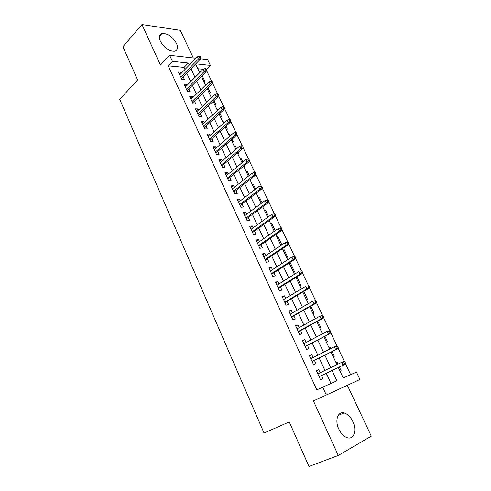 <?xml version="1.0" encoding="UTF-8"?>
<svg xmlns="http://www.w3.org/2000/svg" width="491" height="491" viewBox="0 0 491 491"><rect width="100%" height="100%" fill="white"/><g stroke="black" fill="none" stroke-linecap="round" stroke-linejoin="round"><path stroke-width="0.74" d="M352.851 421.554C350.519 416.841 347.585 413.962 344.062 412.925C337.814 411.071 334.598 420.425 338.802 429.097C341.085 433.78 343.97 436.677 347.456 437.788C354.023 439.844 357.086 430.079 352.851 421.554M176.484 43.398C172.427 36.555 167.609 33.265 162.024 33.529C159.231 34.554 158.685 37.138 160.385 41.275C164.411 48.106 169.205 51.432 174.753 51.248C177.674 50.229 178.251 47.615 176.484 43.398M338.324 367.513L343.246 377.978L356.423 372.098L359.934 379.475L326.325 395.052L322.685 387.16L336.869 380.826L332.051 370.521M193.313 57.956L180.314 30.338L141.979 24.55L122.91 46.719L137.633 79.923L119.718 99.335L264.048 433.044L289.254 421.922L308.992 466.45L338.274 455.464L371.282 436.168L347.346 385.306M200.414 58.767L207.607 59.583L210.357 65.364L195.792 63.824M206.355 69.341L210.357 65.364M350.629 374.682L345.357 363.536M344.467 361.664L337.986 347.978M337.108 346.124L330.695 332.591M329.829 330.756L323.489 317.376M322.636 315.566L316.37 302.339M315.523 300.547L309.324 287.468M308.489 285.694L302.364 272.763M301.535 271.014L295.478 258.223M294.655 256.486L288.665 243.837M287.843 242.112L281.926 229.616M281.11 227.885L275.267 215.549M274.451 213.824L268.675 201.635M267.859 199.911L262.157 187.869M261.341 186.144L255.707 174.256M254.897 172.531L249.33 160.784M248.514 159.066L243.014 147.453M242.204 145.741L236.772 134.27M235.962 132.552L230.592 121.222M229.782 119.509L224.479 108.308M223.669 106.596L218.427 95.53M217.617 93.824L212.437 82.887M211.627 81.181L206.508 70.373M320.15 372.773L318.727 369.692L316.345 370.674L320.58 379.856L322.955 378.831L321.464 375.609M313.105 357.546L311.736 354.588L309.342 355.502L313.534 364.586L315.922 363.628L314.443 360.431M306.139 342.491L304.831 339.662L302.419 340.508L306.562 349.488L308.968 348.598L307.495 345.418M299.252 327.601L297.994 324.895L295.57 325.674L299.67 334.555L302.088 333.733L300.627 330.572M292.44 312.877L291.237 310.287L288.794 310.999L292.851 319.782L295.281 319.027L293.833 315.891M285.701 298.319L284.553 295.84L282.098 296.49L286.106 305.181L288.555 304.488L287.112 301.37M279.035 283.915L277.943 281.546L275.469 282.141L279.434 290.733L281.902 290.101L280.465 287.002M272.444 269.663L271.4 267.411L268.915 267.945L272.843 276.439L275.316 275.874L273.892 272.793M265.919 255.572L264.925 253.424L262.433 253.896L266.312 262.304L268.804 261.801L267.386 258.739M259.469 241.627L258.524 239.59L256.014 240.001L259.856 248.323L262.36 247.875L260.948 244.831M253.086 227.83L252.19 225.897L249.667 226.253L253.473 234.483L255.983 234.097L254.584 231.071M246.77 214.18L245.923 212.351L243.389 212.652L247.151 220.797L249.674 220.465L248.286 217.458M240.516 200.678L239.718 198.947L237.178 199.193L240.897 207.251L243.432 206.975L242.051 203.986M234.336 187.31L233.581 185.684L231.028 185.88L234.71 193.853L237.257 193.626L235.883 190.655M228.217 174.09L227.505 172.556L224.946 172.697L228.585 180.59L231.144 180.418L229.782 177.466M222.159 161.005L221.496 159.569L218.925 159.655L222.527 167.468L225.093 167.345L223.736 164.411M216.169 148.055L215.549 146.711L212.965 146.748L216.531 154.475L219.109 154.407L217.759 151.492M210.24 135.234L209.657 133.982L207.067 133.969L210.596 141.623L213.186 141.604L211.842 138.701M204.366 122.547L203.826 121.381L201.224 121.326L204.722 128.9L207.319 128.924L205.987 126.046M198.554 109.99L198.057 108.916L195.449 108.812L198.91 116.306L201.513 116.379L200.187 113.513M192.803 97.562L192.349 96.567L189.729 96.42L193.153 103.84L195.768 103.963L194.448 101.115M187.108 85.256L186.69 84.348L184.064 84.151L187.458 91.498L190.078 91.664L188.765 88.834M203.599 81.058L204.802 81.156L202.169 75.565M209.166 92.903L210.369 92.977L208.031 88.018M214.794 104.859L215.991 104.921L213.953 100.594M217.433 110.481L218.268 109.757M220.471 116.938L221.668 116.975L219.937 113.304M223.123 122.572L223.951 121.829L224.326 122.627M226.21 129.139L227.401 129.151L225.983 126.15M228.867 134.792L229.708 134.055L230.451 135.639M232.004 141.457L233.188 141.451L232.096 139.125M234.667 147.128L235.52 146.404L236.637 148.779M237.859 153.904L239.037 153.873L238.27 152.241M240.529 159.587L241.394 158.875L242.892 162.067M243.769 166.474L244.941 166.418L244.506 165.498M246.451 172.169L247.323 171.469L249.213 175.496M252.429 184.88L253.313 184.193L255.608 189.066M258.469 197.72L259.365 197.044L262.065 202.783M264.569 210.694L265.471 210.031L268.595 216.654M270.731 223.798L271.652 223.147L275.193 230.672M276.955 237.036L277.888 236.398L281.662 244.414L280.521 244.616M283.246 250.416L284.191 249.79L288.008 257.885L286.873 258.119M289.604 263.931L290.562 263.317L294.416 271.505L293.287 271.762M296.03 277.587L297 276.985L300.891 285.259L299.768 285.547M306.323 299.473L307.44 299.16L303.794 291.427M312.945 313.553L314.05 313.209L310.754 306.206M319.635 327.785L320.74 327.411L317.787 321.151M322.409 333.677L323.501 333.279M326.398 342.166L327.497 341.767L324.901 336.261M329.179 348.076L330.216 347.548L330.719 348.61M333.242 356.705L334.322 356.27L332.1 351.544M203.133 69.268L197.805 68.74M217.059 109.677L218.256 109.726M222.761 121.805L223.951 121.829M228.524 134.055L229.708 134.055M234.342 146.422L235.52 146.404M240.216 158.912L241.394 158.875M246.151 171.537L247.323 171.469M252.147 184.278L253.313 184.193M258.198 197.155L259.365 197.044M264.318 210.166L265.471 210.031M270.498 223.307L271.652 223.147M276.746 236.588L277.888 236.398M283.055 250.005L284.191 249.79M289.432 263.557L290.562 263.317M296.417 277.127L297 276.985M322.335 333.518L323.434 333.131M329.13 347.966L330.216 347.548M335.997 362.567L337.078 362.119L338.017 364.113M340.153 371.405L341.227 370.938L339.379 367.004M185.021 69.44L184.07 67.384L168.186 65.819L316.812 389.897L322.685 387.16M331.002 383.446L326.282 373.295M324.956 370.441L319.193 358.037M317.843 355.146L312.178 342.957M310.809 340.011L305.242 328.037M303.855 325.054L298.387 313.283M296.975 310.257L291.599 298.694M290.175 295.625L284.89 284.264M283.448 281.153L278.256 269.989M276.795 266.84L271.695 255.866M270.21 252.681L265.195 241.897M263.698 238.675L258.775 228.076M257.259 224.823L252.417 214.401M250.889 211.112L246.126 200.874M244.579 197.548L239.903 187.488M238.344 184.131L233.747 174.244M232.169 170.85L227.652 161.134M226.063 157.709L221.619 148.159M220.017 144.71L215.653 135.32M214.033 131.84L209.743 122.615M208.11 119.104L203.894 110.033M202.249 106.498L198.106 97.586M196.449 94.014L192.38 85.256M190.711 81.666L186.709 73.055M181.474 73.073L181.093 72.251L178.46 72.011L181.817 79.278L184.444 79.493L183.143 76.676M326.325 395.052L313.424 400.914L338.274 455.464M168.186 65.819L172.415 61.35L169.61 55.262L195.94 58.257M141.979 24.55L160.434 65.07L169.61 55.262M195.59 64.033L199.677 72.717M201.384 76.344L205.539 85.189M207.233 88.785L211.461 97.783M213.143 101.355L217.452 110.512M219.115 114.053L223.497 123.37M225.154 126.887L229.61 136.369M231.249 139.855L235.79 149.503M237.411 152.959L242.032 162.773M243.64 166.197L248.342 176.189M249.937 179.583L254.719 189.753M256.296 193.11L261.163 203.458M262.728 206.785L267.681 217.31M269.228 220.606L274.266 231.316M275.801 234.575L280.926 245.482M282.442 248.698L287.658 259.794M289.156 262.98L294.471 274.273M295.95 277.415L301.357 288.911M302.812 292.016L308.317 303.714M309.753 306.777L315.357 318.684M316.775 321.703L322.477 333.825M323.876 336.801L329.682 349.138M331.057 352.072L336.961 364.629M189.268 65.094L188.305 63.032L172.415 61.35M330.713 367.655L324.876 355.177M323.514 352.268L317.781 340.005M316.4 337.047L310.772 324.999M309.367 322.004L303.837 310.165M302.413 307.12L296.975 295.49M295.533 292.409L290.193 280.981M288.733 277.857L283.479 266.625M282 263.464L276.844 252.429M275.347 249.232L270.277 238.387M268.767 235.152L263.784 224.497M262.255 221.22L257.358 210.749M255.811 207.441L251.005 197.155M249.44 193.81L244.714 183.702M243.137 180.326L238.491 170.389M236.895 166.977L232.329 157.212M230.727 153.775L226.241 144.176M224.614 140.708L220.207 131.275M218.569 127.777L214.236 118.509M212.591 114.98L208.331 105.872M206.668 102.318L202.482 93.364M200.807 89.779L196.695 80.984M195.007 77.375L190.968 68.728M184.07 67.384L188.305 63.032M179.381 74.006L181.093 72.251M336.028 362.628L337.078 362.119M184.954 86.085L186.69 84.348M190.588 98.28L192.349 96.567M196.277 110.604L198.057 108.916M202.022 123.051L203.826 121.381M207.828 135.626L209.657 133.982M213.689 148.325L215.549 146.711M219.618 161.158L221.496 159.569M225.602 174.127L227.505 172.556M231.648 187.224L233.581 185.684M237.761 200.463L239.718 198.947M243.935 213.837L245.923 212.351M250.177 227.358L252.19 225.897M256.486 241.013L258.524 239.59M262.857 254.823L264.925 253.424M269.301 268.78L271.4 267.411M275.813 282.884L277.943 281.546M282.399 297.141L284.553 295.84M289.052 311.558L291.237 310.287M295.778 326.128L297.994 324.895M302.579 340.864L304.831 339.662M309.459 355.76L311.736 354.588M316.413 370.822L318.727 369.692M181.418 78.425L200.26 59.282L198.364 59.067L180.768 77.007M199.72 57.435L200.77 57.557L200.187 56.33L199.137 56.201L199.72 57.435L198.364 59.067L197.314 56.852L179.761 74.828M200.26 59.282L200.77 57.557M199.137 56.201L197.314 56.852M187.022 90.559L206.116 71.655L204.225 71.477L186.39 89.19M205.594 69.845L206.643 69.949L206.054 68.703L205.005 68.599L205.594 69.845L204.225 71.477L203.17 69.237L185.371 86.987M206.116 71.655L206.643 69.949M205.005 68.599L203.17 69.237M192.681 102.815L212.032 84.157L210.148 84.01L192.073 101.496M211.529 82.384L212.572 82.47L211.977 81.211L210.927 81.125L211.529 82.384L210.148 84.01L209.08 81.745L191.042 99.268M212.032 84.157L212.572 82.47M210.927 81.125L209.08 81.745M198.395 115.195L218.01 96.788L216.132 96.678L197.812 113.924M217.525 95.051L218.563 95.119L217.961 93.849L216.918 93.781L217.525 95.051L216.132 96.678L215.052 94.389L196.774 111.678M218.01 96.788L218.563 95.119M216.918 93.781L215.052 94.389M204.17 127.703L224.049 109.554L222.178 109.475L203.605 126.482M223.583 107.854L224.62 107.897L224.013 106.615L222.975 106.565L223.583 107.854L222.178 109.475L221.085 107.161L202.556 124.211M224.049 109.554L224.62 107.897M222.975 106.565L221.085 107.161M210.001 140.334L230.15 122.449L228.29 122.412L209.461 139.168M229.702 120.792L230.739 120.817L230.126 119.516L229.088 119.491L229.702 120.792L228.29 122.412L227.186 120.074L208.405 136.872M230.15 122.449L230.739 120.817M229.088 119.491L227.186 120.074M215.893 153.1L236.318 135.485L234.465 135.479L215.383 151.983M235.895 133.865L236.92 133.865L236.3 132.558L235.269 132.552L235.895 133.865L234.465 135.479L233.348 133.116L214.309 149.669M236.318 135.485L236.92 133.865M235.269 132.552L233.348 133.116M221.846 165.995L242.548 148.656L240.707 148.693L221.361 164.933M242.149 147.073L243.174 147.061L242.542 145.735L241.517 145.747L242.149 147.073L240.707 148.693L239.577 146.3L220.281 162.595M242.548 148.656L243.174 147.061M241.517 145.747L239.577 146.3M227.861 179.025L248.851 161.969L247.016 162.042L227.401 178.018M248.464 160.428L249.489 160.391L248.851 159.053L247.832 159.09L248.464 160.428L247.016 162.042L245.874 159.63L226.308 175.655M248.851 161.969L249.489 160.391M247.832 159.09L245.874 159.63M233.943 192.19L255.216 175.422L253.387 175.539L233.501 191.238M254.854 173.931L255.872 173.869L255.228 172.513L254.215 172.574L254.854 173.931L253.387 175.539L252.233 173.096L232.403 188.851M255.216 175.422L255.872 173.869M254.215 172.574L252.233 173.096M240.081 205.49L261.654 189.023L259.831 189.176L239.676 204.6M261.316 187.574L262.323 187.488L261.678 186.12L260.666 186.199L261.316 187.574L259.831 189.176L258.665 186.709L238.558 202.188M261.654 189.023L262.323 187.488M260.666 186.199L258.665 186.709M246.292 218.931L268.16 202.771L266.349 202.967L245.905 218.102M267.841 201.365L268.847 201.261L268.19 199.874L267.184 199.978L267.841 201.365L266.349 202.967L265.171 200.475L244.782 215.659M268.16 202.771L268.847 201.261M267.184 199.978L265.171 200.475M252.558 232.519L274.733 216.666L272.935 216.905L252.208 231.752M274.444 215.31L275.445 215.181L274.782 213.781L273.782 213.904L274.444 215.31L272.935 216.905L271.744 214.383L251.067 229.285M274.733 216.666L275.445 215.181M273.782 213.904L271.744 214.383M258.898 246.249L281.38 230.721L279.594 230.997L258.573 245.543M281.116 229.407L282.11 229.254L281.441 227.836L280.447 227.99L281.116 229.407L279.594 230.997L278.385 228.45L257.425 243.045M281.38 230.721L282.11 229.254M280.447 227.99L278.385 228.45M265.306 260.126L288.1 244.923L286.321 245.248L265.011 259.481M287.861 243.659L288.849 243.481L288.174 242.051L287.186 242.229L287.861 243.659L286.321 245.248L285.105 242.671L263.845 256.959M288.1 244.923L288.849 243.481M287.186 242.229L285.105 242.671M271.781 274.15L294.901 259.285L293.127 259.653L271.517 273.573M294.686 258.07L295.668 257.867L294.981 256.425L293.999 256.621L294.686 258.07L293.127 259.653L291.9 257.051L270.338 271.026M294.901 259.285L295.668 257.867M293.999 256.621L291.9 257.051M278.329 288.327L301.769 273.812L300.013 274.224L278.09 287.818M301.578 272.646L302.554 272.413L301.867 270.952L300.885 271.179L301.578 272.646L300.013 274.224L298.767 271.591L276.906 285.24M300.885 271.179L301.867 270.952M301.769 273.812L302.554 272.413M284.946 302.659L308.722 288.493L306.973 288.96L284.743 302.217M308.557 287.382L309.526 287.125L308.827 285.652L307.857 285.903L308.557 287.382L306.973 288.96L305.715 286.29L283.54 299.614M307.857 285.903L308.827 285.652M308.722 288.493L309.526 287.125M291.636 317.149L315.75 303.346L314.013 303.855L291.464 316.775M315.609 302.284L316.572 302.002L315.866 300.51L314.903 300.787L315.609 302.284L314.013 303.855L312.736 301.161L290.249 314.142M314.903 300.787L315.866 300.51M315.75 303.346L316.572 302.002M298.399 331.799L322.857 318.364L321.132 318.923L298.258 331.499M322.747 317.358L323.704 317.051L322.986 315.541L322.028 315.842L322.747 317.358L321.132 318.923L319.844 316.198L297.03 328.835M322.028 315.842L319.844 316.198L321.568 315.652L322.986 315.541M322.857 318.364L323.704 317.051M305.236 346.609L330.044 333.555L305.126 346.382M329.964 332.603L330.909 332.272L330.185 330.738L329.234 331.075L329.964 332.603L328.332 334.168L327.031 331.407L303.886 343.688M329.234 331.075L327.031 331.407L330.185 330.738M330.044 333.555L330.909 332.272M312.147 361.585L337.311 348.923L312.08 361.431M337.262 348.027L338.207 347.665L337.47 346.118L336.525 346.48L337.262 348.027L335.617 349.58L334.297 346.793L310.821 358.706M336.525 346.48L334.297 346.793L337.47 346.118M337.311 348.923L338.207 347.665M319.138 376.726L344.67 364.463L319.101 376.646M344.645 363.628L345.584 363.236L344.842 361.671L343.903 362.057L344.645 363.628L342.982 365.175L341.65 362.358L317.83 373.897M343.903 362.057L341.65 362.358L343.338 361.652L344.842 361.671M344.67 364.463L345.584 363.236M344.062 412.925L338.146 415.429M162.024 33.529L159.477 36.359"/></g></svg>
